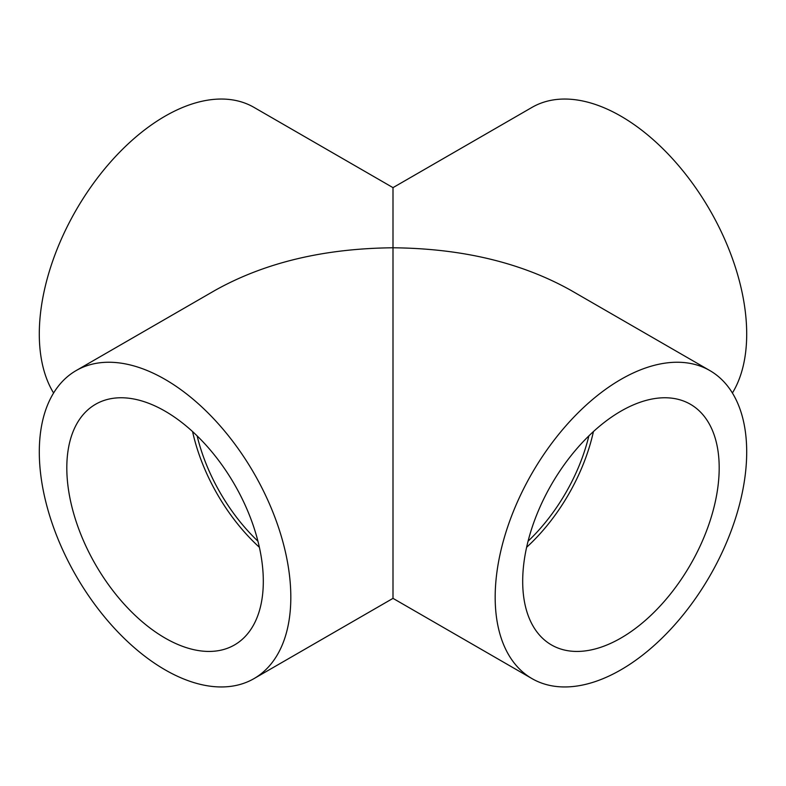 <?xml version="1.0" encoding="UTF-8"?>
<svg xmlns="http://www.w3.org/2000/svg" width="786" height="786" viewBox="0 0 786 786"><rect width="100%" height="100%" fill="white"/><g stroke="black" fill="none" stroke-linecap="round" stroke-linejoin="round"><path stroke-width="1.18" d="M393 238.973L393 284.09M257.926 541.19A133.384 77.008 60 0 1 197.129 435.876M528.074 541.19A133.384 77.008 120 0 0 588.871 435.876M709.866 370.579A177.852 102.681 -60 0 1 746.7 451.989A177.852 102.681 -60 0 1 669.063 630.971A177.852 102.681 -60 0 1 532.014 678.623A177.852 102.681 -60 0 1 504.75 536.111A177.852 102.681 -60 0 1 620.94 379.383A177.852 102.681 -60 0 1 709.866 370.579L570.852 290.319C521.275 262.603 461.991 248.425 393 247.786L393 187.638L532.014 107.377A177.852 102.681 60 0 1 669.063 155.029A177.852 102.681 60 0 1 746.7 334.011A177.852 102.681 60 0 1 732.405 393M76.134 370.579L215.148 290.319C264.725 262.603 324.009 248.425 393 247.786L393 598.362L253.986 678.623A177.852 102.681 60 0 1 76.134 575.942A177.852 102.681 60 0 1 76.134 370.579A177.852 102.681 60 0 1 165.06 379.383A177.852 102.681 60 0 1 290.82 597.203A177.852 102.681 60 0 1 253.986 678.623M263.31 581.326A138.945 80.221 60 0 1 234.533 644.933A138.945 80.221 60 0 1 165.06 638.045A138.945 80.221 60 0 1 74.287 515.606A138.945 80.221 60 0 1 95.587 404.269A138.945 80.221 60 0 1 202.66 441.496A138.945 80.221 60 0 1 263.31 581.326M259.38 547.292A138.945 80.221 60 0 1 192.57 431.573M719.19 467.876A138.945 80.221 -60 0 1 658.54 607.706A138.945 80.221 -60 0 1 551.467 644.933A138.945 80.221 -60 0 1 522.69 581.326A138.945 80.221 -60 0 1 583.34 441.496A138.945 80.221 -60 0 1 690.413 404.269A138.945 80.221 -60 0 1 719.19 467.876M593.43 431.573A138.945 80.221 -60 0 1 526.62 547.292M53.595 393A177.852 102.681 -60 0 1 90.616 187.333A177.852 102.681 -60 0 1 253.986 107.377L393 187.638M393 598.362L532.014 678.623"/></g></svg>
